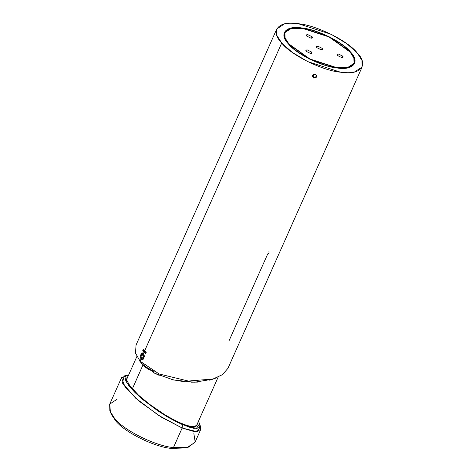 <?xml version="1.0" encoding="UTF-8"?>
<svg xmlns="http://www.w3.org/2000/svg" width="472" height="472" viewBox="0 0 472 472"><rect width="100%" height="100%" fill="white"/><g stroke="black" fill="none" stroke-linecap="round" stroke-linejoin="round"><path stroke-width="0.71" d="M312.322 37.955L311.662 37.772M321.526 49.731L322.158 48.321L317.951 46.232L316.411 46.61L316.765 47.613L320.966 49.696L322.512 49.324L322.158 48.321L321.526 49.731M302.369 28.344C286.486 25.476 279.076 34.061 288.899 43.949C295.985 53.478 322.193 66.475 336.548 67.59C352.436 70.452 359.847 61.867 350.023 51.979C342.938 42.45 316.73 29.453 302.369 28.344L328.99 36.928L350.023 51.979L353.87 58.015L354.006 63.348L347.752 67.472L336.548 67.59L309.933 59L288.899 43.949L285.047 37.913L284.911 32.586L291.171 28.456L302.369 28.344M337.362 55.431C336.624 54.404 337.02 53.95 338.548 54.05L342.755 56.139C343.492 57.159 343.097 57.619 341.563 57.513L337.362 55.431L341.563 57.513L343.103 57.141L342.755 56.139L342.123 57.549L342.755 56.139L338.548 54.05L337.008 54.427L337.362 55.431M306.712 36.067C305.974 35.046 306.369 34.586 307.903 34.692L312.104 36.775C312.842 37.795 312.446 38.256 310.918 38.155L306.712 36.067L310.918 38.155L312.458 37.778L312.104 36.775L311.479 38.191L312.104 36.775L307.903 34.692L306.357 35.064L306.712 36.067M316.765 47.613C316.028 46.586 316.423 46.132 317.951 46.232L322.158 48.321C322.895 49.342 322.5 49.802 320.966 49.696L316.765 47.613M306.222 51.336C305.484 50.315 305.88 49.855 307.408 49.961L311.614 52.044C312.352 53.065 311.957 53.525 310.423 53.424L306.222 51.336L310.423 53.424L311.968 53.047L311.614 52.044L310.983 53.46L311.614 52.044L307.408 49.961L305.868 50.333L306.222 51.336M284.911 32.586L284.622 33.423M353.581 64.127L354.006 63.348M276.787 28.963L136.054 345.044L135.505 353.127L140.06 361.145L141.11 358.779L140.284 357.794L140.243 356.065L141.447 353.369L142.444 352.944L143.27 353.929L144.113 352.041L142.762 350.407L143.364 349.056L144.715 350.696L281.707 43.005L276.952 35.553L276.787 28.963L284.51 23.866L298.351 23.724L331.232 34.332L346.796 43.654L357.216 52.929L361.971 60.381L362.136 66.965L354.413 72.063L340.572 72.204L307.691 61.596L292.127 52.274L281.707 43.005L144.715 350.696L146.237 352.354L145.636 353.705L144.113 352.041L143.27 353.929L144.166 354.92L144.314 356.667L143.116 359.363L142.007 359.776L141.11 358.779L140.06 361.145L159.153 373.983L188.352 381.051L213.067 378.992L222.442 374.662L227.97 368.308L362.136 66.965M268.946 251.187L269.04 253.358L267.748 253.883L229.28 340.277M313.809 74.794L313.703 78.069L316.771 76.187L315.384 74.293C317.485 76.535 316.924 77.791 313.703 78.069C311.608 75.78 312.169 74.523 315.384 74.293L312.322 76.139L313.703 78.069L313.809 74.794L315.916 74.576L313.261 74.493M141.854 363.045L140.06 361.145L141.683 363.57L154.68 373.246L173.572 380.001L194.57 382.226L212.901 379.163M154.191 371.647L148.704 368.461M139.824 361.157L141.683 363.57L139.848 361.198M213.391 378.981L209.656 380.196M197.91 382.084L191.437 382.22M184.764 381.824L171.489 379.5M159.223 375.387L153.86 372.815M149.04 369.912L144.951 366.803L139.783 361.098M350.383 52.398L350.537 52.05L329.149 36.745L302.086 28.013L290.693 28.131L284.333 32.326L284.468 37.748L288.386 43.878L309.774 59.183L336.837 67.921L348.23 67.803L354.59 63.608L354.448 58.186L350.537 52.05L350.383 52.398M357.216 52.929C348.46 41.158 316.087 25.099 298.351 23.724C278.728 20.184 269.571 30.786 281.707 43.005C290.463 54.776 322.836 70.835 340.572 72.204C360.195 75.744 369.346 65.142 357.216 52.929M350.537 52.05C360.525 62.103 352.991 70.829 336.837 67.921C322.24 66.788 295.59 53.572 288.386 43.878C278.397 33.825 285.932 25.099 302.086 28.013C316.683 29.14 343.333 42.362 350.537 52.05M142.007 359.776L143.116 359.363L144.314 356.667L144.166 354.92L142.444 352.944L141.447 353.369L142.214 353.469L141.447 353.369L140.243 356.065L141.016 356.165L140.243 356.065L140.284 357.794L141.051 357.9L141.016 356.165L142.214 353.469L141.016 356.165L141.051 357.9L142.774 359.876L141.051 357.9L140.284 357.794L142.007 359.776L142.774 359.876L142.367 359.965M142.745 354.555L144.184 356.207L143.222 358.36L142.45 358.26L141.016 356.614L141.978 354.454L142.745 354.555L141.978 354.454L143.411 356.106L144.184 356.207L142.745 354.555M142.214 353.469L142.514 353.026M144.184 356.207L143.411 356.106L142.45 358.26L143.222 358.36L144.184 356.207M142.674 355.274L141.978 354.454L141.016 356.614L142.45 358.26L143.411 356.106L142.674 355.274M143.535 350.507L142.762 350.407L145.636 353.705L146.237 352.354L143.364 349.056L142.762 350.407L143.535 350.507L144.88 352.142L143.535 350.507L143.889 349.717L143.535 350.507M145.854 353.215L144.88 352.142L145.854 353.215M187.071 447.468L171.342 448.4C154.574 447.102 123.959 431.915 115.681 420.788L111.156 413.667M110.407 412.245L111.728 415.006L115.681 420.788C123.959 431.915 154.574 447.102 171.342 448.4L173.454 447.562C155.713 446.193 123.345 430.134 114.584 418.363L110.407 412.245L109.77 404.103L116.944 399.33M193.856 433.573L195.178 441.928L188.635 447.078L173.454 447.562L171.342 448.4L185.697 447.94L188.635 447.078M124.112 375.972L122.431 383.046L135.676 398.191L158.574 415.378L182.151 428.021L173.454 447.562L187.29 447.421L195.019 442.323L200.588 429.809L194.299 431.632L182.151 428.021L197.137 431.709L200.482 426.446L199.579 423.708L196.423 428.423L182.416 424.67L182.151 428.021L182.416 424.67L159.843 412.162L138.449 395.796L126.242 381.836L127.357 375.222L123.941 376.007M200.47 426.411L200.588 429.809M128.832 375.057L126.891 375.358L125.629 376.137L125.045 377.382L125.888 381.146L129.369 386.403L135.246 392.781L143.163 399.867L157.613 410.675L167.943 417.207L177.879 422.576L190.316 427.538L193.508 428.24L198.016 428.139L199.278 427.361L199.868 426.116L199.78 424.434L198.464 421.295L199.573 423.708M121.493 377.753L109.663 404.321L109.834 410.911L114.584 418.363C123.345 430.134 155.713 446.193 173.454 447.562L182.151 428.021L161.524 417.236L139.411 401.412L125.245 387.341L121.493 377.753L125.995 375.812M197.29 423.419L196.989 425.355M195.26 426.523L191.827 426.611L186.623 425.372L179.873 422.741L172.091 418.888L163.967 414.18L149.199 404.038L138.579 395.2L129.93 385.919L126.944 380.55L126.826 378.349L128.101 376.862M196.783 425.083L196.677 425.756L196.783 425.083M127.7 377.098L126.744 378.804M193.762 426.717L197.113 425.119L197.331 423.85M132.337 388.875L142.981 364.968L132.337 388.875M213.291 379.022L215.816 378.072M126.726 379.276L136.856 356.537M196.358 426.027L218.141 377.104"/></g></svg>
